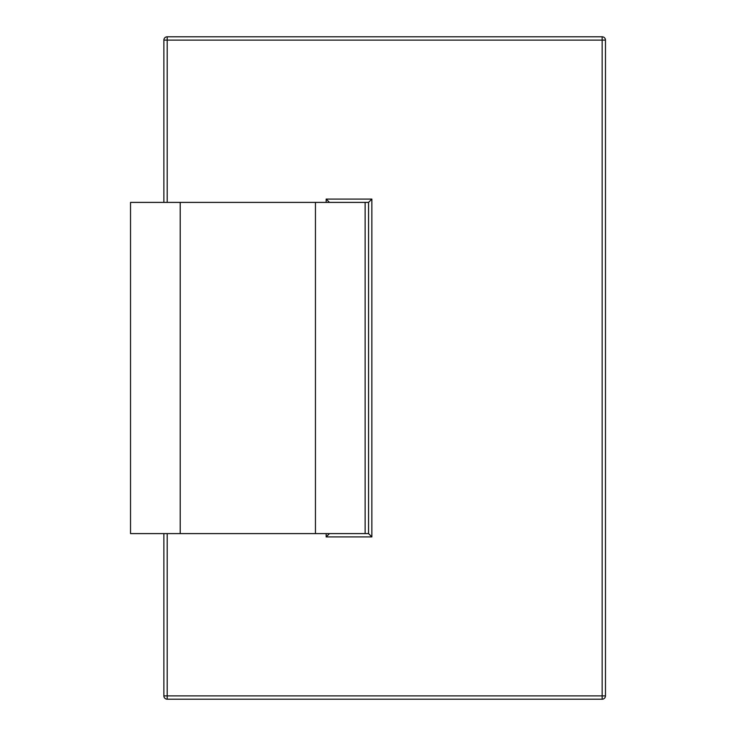 <?xml version="1.0" encoding="UTF-8"?>
<svg xmlns="http://www.w3.org/2000/svg" width="736" height="736" viewBox="0 0 736 736"><rect width="100%" height="100%" fill="white"/><g stroke="black" fill="none" stroke-linecap="round" stroke-linejoin="round"><path stroke-width="1.1" d="M167.182 202.4L167.182 36.8A3.312 3.312 0 0 0 163.87 40.112L605.47 40.112L605.47 695.888L602.158 695.888L602.158 699.2A3.312 3.312 0 0 0 605.47 695.888M163.87 40.112L163.87 202.4M163.87 533.6L163.87 695.888A3.312 3.312 0 0 0 167.182 699.2L602.158 699.2M167.182 36.8L602.158 36.8L602.158 695.888L163.87 695.888M368.552 202.4L365.13 202.4L365.13 533.6L368.552 533.6L368.552 202.4L371.864 199.088L326.158 199.088L329.47 202.4M605.47 40.112A3.312 3.312 0 0 0 602.158 36.8M326.158 533.6L326.158 536.912L371.864 536.912L368.552 533.6M326.158 536.912L329.47 533.6M365.13 533.6L130.53 533.6L130.53 202.4L180.21 202.4L180.21 533.6M365.13 202.4L180.21 202.4M371.864 536.912L371.864 199.088M167.182 533.6L167.182 699.2M326.158 199.088L326.158 202.4M315.45 202.4L315.45 533.6"/></g></svg>
